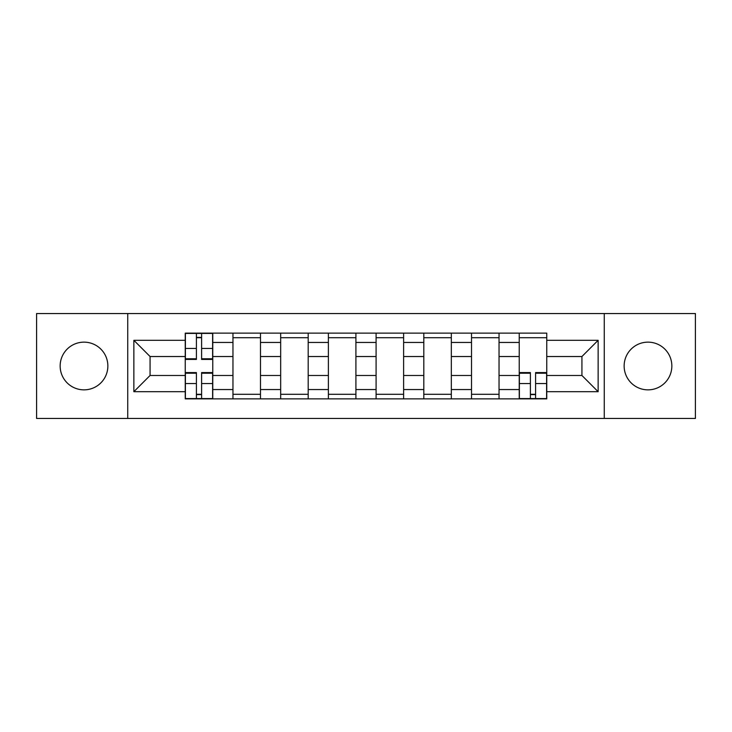 <?xml version="1.0" encoding="UTF-8"?>
<svg xmlns="http://www.w3.org/2000/svg" width="732" height="732" viewBox="0 0 732 732"><rect width="100%" height="100%" fill="white"/><g stroke="black" fill="none" stroke-linecap="round" stroke-linejoin="round"><path stroke-width="1.1" d="M647.994 342.146A23.854 23.854 0 0 0 624.14 366A23.854 23.854 0 0 0 647.994 389.854A23.854 23.854 0 0 0 671.848 366A23.854 23.854 0 0 0 647.994 342.146M84.006 342.146A23.854 23.854 0 0 0 60.152 366A23.854 23.854 0 0 0 84.006 389.854A23.854 23.854 0 0 0 107.86 366A23.854 23.854 0 0 0 84.006 342.146M604.257 418.457L695.4 418.457L695.4 313.543L36.6 313.543L36.6 418.457L604.257 418.457L604.257 313.543M232.959 398.876L232.959 342.448L212.765 342.448L212.765 398.876M212.765 342.448L212.765 333.124M232.959 342.448L232.959 333.124M260.482 333.124L260.482 398.876M280.667 398.876L280.667 333.124M308.19 333.124L308.19 398.876M328.384 398.876L328.384 333.124M355.908 333.124L355.908 398.876M376.092 398.876L376.092 333.124M403.616 333.124L403.616 398.876M423.81 398.876L423.81 333.124M451.333 333.124L451.333 398.876M471.518 398.876L471.518 333.124M499.041 333.124L499.041 398.876M519.235 398.876L519.235 333.124M519.235 375.479L499.041 375.479M471.518 375.479L451.333 375.479M423.81 375.479L403.616 375.479M376.092 375.479L355.908 375.479M328.384 375.479L308.19 375.479M280.667 375.479L260.482 375.479M232.959 375.479L212.765 375.479M519.235 356.521L499.041 356.521M471.518 356.521L451.333 356.521M423.81 356.521L403.616 356.521M376.092 356.521L355.908 356.521M328.384 356.521L308.19 356.521M280.667 356.521L260.482 356.521M232.959 356.521L212.765 356.521M150.069 375.479L185.242 375.479L185.242 356.521L150.069 356.521L150.069 375.479L133.865 391.693L133.865 340.307L185.242 340.307L185.242 356.521M546.758 356.521L546.758 375.479L581.931 375.479L581.931 356.521L546.758 356.521L546.758 333.124L185.242 333.124L185.242 340.307M546.758 340.307L598.136 340.307L598.136 391.693L546.758 391.693L546.758 375.479M185.242 375.479L185.242 398.876L546.758 398.876L546.758 391.693M185.242 391.693L133.865 391.693M127.743 418.457L127.743 313.543M201.602 394.292L196.405 394.292M196.405 337.708L201.602 337.708M260.482 394.292L232.959 394.292M232.959 337.708L260.482 337.708M308.19 394.292L280.667 394.292M280.667 337.708L308.19 337.708M355.908 394.292L328.384 394.292M328.384 337.708L355.908 337.708M403.616 394.292L376.092 394.292M376.092 337.708L403.616 337.708M451.333 394.292L423.81 394.292M423.81 337.708L451.333 337.708M499.041 394.292L471.518 394.292M471.518 337.708L499.041 337.708M535.595 394.292L530.398 394.292M519.235 337.708L546.758 337.708M133.865 340.307L150.069 356.521M581.931 375.479L598.136 391.693M581.931 356.521L598.136 340.307M201.602 359.421L201.602 333.426L212.619 333.426L212.619 359.421L201.602 359.421M196.405 337.406L201.602 337.406M196.405 333.426L185.397 333.426L185.397 359.421L196.405 359.421L196.405 333.426L201.602 333.426M196.405 372.579L196.405 398.574L185.397 398.574L185.397 372.579L196.405 372.579M201.602 394.594L196.405 394.594M201.602 398.574L212.619 398.574L212.619 372.579L201.602 372.579L201.602 398.574L196.405 398.574M530.398 372.579L530.398 398.574L519.381 398.574L519.381 372.579L530.398 372.579M535.595 394.594L530.398 394.594M535.595 398.574L546.603 398.574L546.603 372.579L535.595 372.579L535.595 398.574L530.398 398.574M471.518 342.448L451.333 342.448M423.81 342.448L403.616 342.448M376.092 342.448L355.908 342.448M328.384 342.448L308.19 342.448M280.667 342.448L260.482 342.448M519.235 342.448L499.041 342.448M471.518 389.552L451.333 389.552M423.81 389.552L403.616 389.552M376.092 389.552L355.908 389.552M328.384 389.552L308.19 389.552M280.667 389.552L260.482 389.552M232.959 389.552L212.765 389.552M519.235 389.552L499.041 389.552M201.602 358.781L212.619 358.781M201.602 348.45L212.619 348.45M185.397 358.781L196.405 358.781M185.397 348.45L196.405 348.45M196.405 373.219L185.397 373.219M196.405 383.55L185.397 383.55M212.619 373.219L201.602 373.219M212.619 383.55L201.602 383.55M530.398 373.219L519.381 373.219M530.398 383.55L519.381 383.55M546.603 373.219L535.595 373.219M546.603 383.55L535.595 383.55"/></g></svg>
